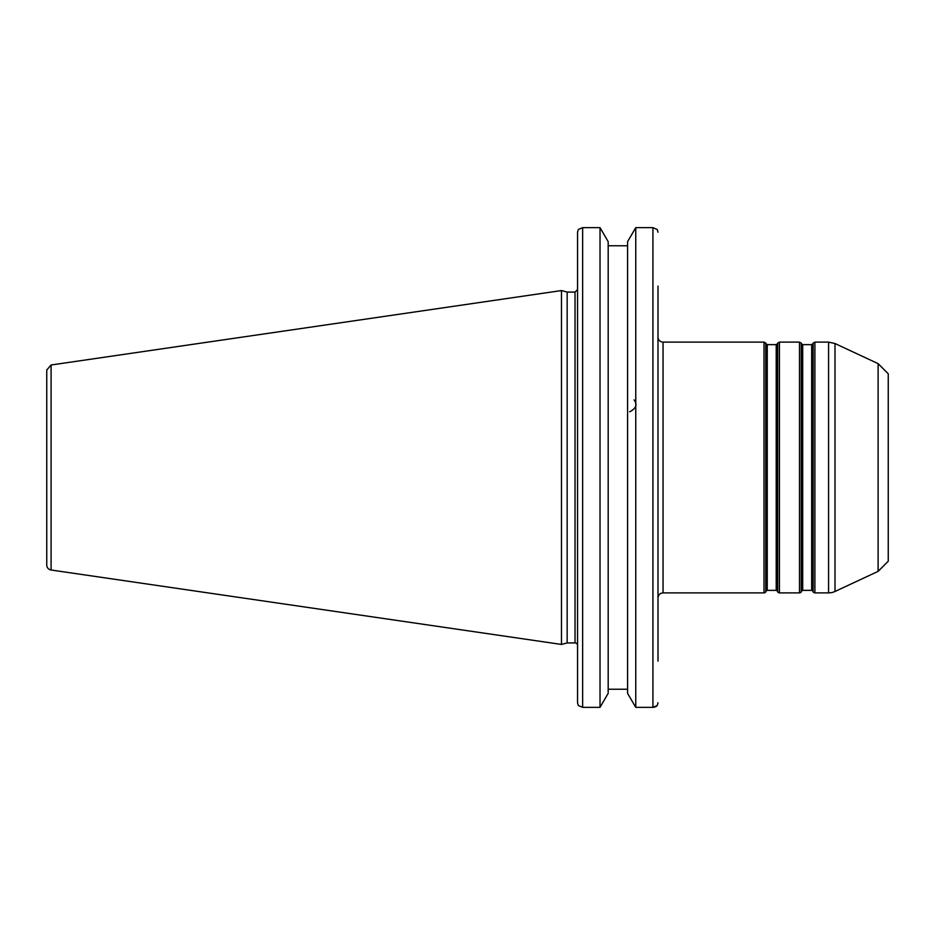 <?xml version="1.0" encoding="UTF-8"?>
<svg xmlns="http://www.w3.org/2000/svg" width="935" height="935" viewBox="0 0 935 935"><rect width="100%" height="100%" fill="white"/><g stroke="black" fill="none" stroke-linecap="round" stroke-linejoin="round"><path stroke-width="1.4" d="M811.673 590.359A1.017 1.017 0 0 1 812.55 590.862L812.55 344.138L811.673 344.641L811.673 590.359L802.709 590.359L802.709 344.641L811.673 344.641M802.709 344.641L801.833 344.138L801.833 590.862A1.017 1.017 0 0 1 802.709 590.359M776.214 590.359A1.017 1.017 0 0 1 777.09 590.862L777.09 344.138L776.214 344.641L776.214 590.359L767.249 590.359L767.249 344.641L776.214 344.641M767.249 344.641L766.373 344.138L766.373 590.862A1.017 1.017 0 0 1 767.249 590.359M813.134 343.122L814.888 342.117L814.888 592.883A2.022 2.022 0 0 1 813.134 591.878L813.134 343.122L812.55 344.138M801.248 591.878A2.022 2.022 0 0 1 799.495 592.883L799.495 342.117L801.248 343.122L801.248 591.878L801.833 590.862M799.495 342.117L779.428 342.117L779.428 592.883A2.022 2.022 0 0 1 777.675 591.878L777.675 343.122L777.09 344.138M765.788 591.878A2.022 2.022 0 0 1 764.024 592.883L764.024 342.117L765.788 343.122L765.788 591.878L766.373 590.862M764.024 592.883L663.055 592.883L663.055 342.117A5.061 5.061 0 0 1 657.995 337.044M657.995 661.127L657.995 286.098M663.055 592.883C659.981 593.187 658.287 594.882 657.995 597.956L657.995 658.591M878.117 571.355L888.25 561.222L888.25 373.778L878.117 363.645L878.117 571.355L835.002 591.469A15.194 15.194 0 0 1 828.574 592.883L828.574 342.117L814.888 342.117M629.664 411.821C636.162 408.396 637.635 404.434 634.082 399.923M575.025 642.918L567.148 642.918L567.148 292.082L575.025 292.082L575.025 642.918A2.536 2.536 0 0 1 577.561 645.454M577.561 232.219L577.561 702.781L578.298 705.504L582.634 707.351L582.634 227.649L578.298 229.496L577.561 232.219M657.258 705.504L657.995 702.781L657.258 705.504L652.922 707.351L635.753 707.351L627.584 693.349L627.584 241.651L635.753 227.649L652.922 227.649L652.922 707.351M657.258 229.496L657.995 232.219L657.258 229.496L652.922 227.649M600.025 707.351L608.182 693.349L608.182 241.651L600.025 227.649L600.025 707.351L582.634 707.351M627.584 245.765L608.182 245.765M656.44 706.276L655.505 706.813M654.757 707.094L653.016 707.351M582.634 227.649L600.025 227.649M46.75 395.119L46.75 370.003L51.086 364.989L51.086 570.011A5.061 5.061 0 0 1 46.75 564.997L46.75 539.881M46.75 370.003L46.75 564.997M51.086 364.989L561.479 290.563L561.479 644.437L51.086 570.011M608.182 689.235L627.584 689.235M635.753 227.649L635.753 707.351M835.002 591.469L835.002 343.531L828.574 342.117M812.55 590.862L813.134 591.878M801.833 344.138L801.248 343.122M777.09 590.862L777.675 591.878M766.373 344.138L765.788 343.122M814.888 592.883L828.574 592.883M779.428 592.883L799.495 592.883M779.428 342.117L777.675 343.122M663.055 342.117L764.024 342.117M878.117 363.645L835.002 343.531M575.025 292.082L577.561 289.546M567.148 292.082L561.479 290.563M567.148 642.918L561.479 644.437"/></g></svg>
